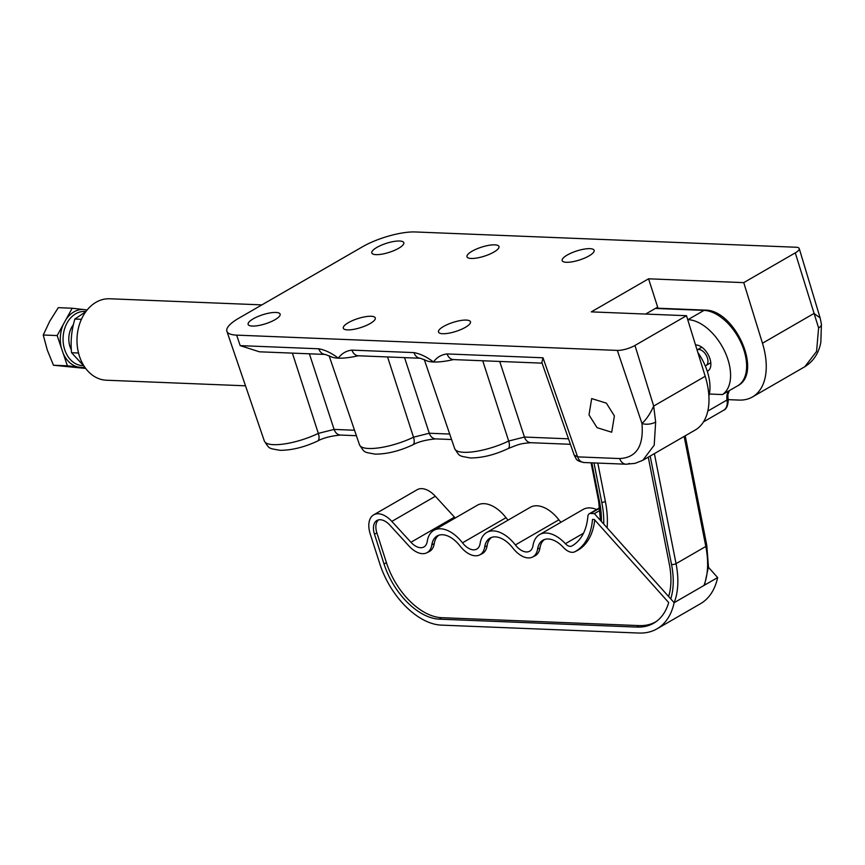 <?xml version="1.0" encoding="UTF-8"?>
<svg xmlns="http://www.w3.org/2000/svg" width="865" height="865" viewBox="0 0 865 865"><rect width="100%" height="100%" fill="white"/><g stroke="black" fill="none" stroke-linecap="round" stroke-linejoin="round"><path stroke-width="1.3" d="M589.941 248.655A16.792 4.725 -17.8 0 0 571.635 252.861A16.792 4.725 -17.8 0 0 562.163 260.603A16.792 4.725 -17.8 0 0 566.348 262.279A16.792 4.725 -17.8 0 0 584.664 258.073A16.792 4.725 -17.8 0 0 594.136 250.342A16.792 4.725 -17.8 0 0 589.941 248.655M494.769 244.838A16.792 4.725 -17.8 0 0 476.464 249.044A16.792 4.725 -17.8 0 0 466.981 256.786A16.792 4.725 -17.8 0 0 471.176 258.462A16.792 4.725 -17.8 0 0 489.493 254.256A16.792 4.725 -17.8 0 0 498.964 246.514A16.792 4.725 -17.8 0 0 494.769 244.838M399.598 241.021A16.792 4.725 -17.8 0 0 381.281 245.228A16.792 4.725 -17.8 0 0 371.809 252.969A16.792 4.725 -17.8 0 0 376.005 254.645A16.792 4.725 -17.8 0 0 394.31 250.439A16.792 4.725 -17.8 0 0 403.793 242.697A16.792 4.725 -17.8 0 0 399.598 241.021M275.924 312.449A16.792 4.725 -17.8 0 0 257.608 316.655A16.792 4.725 -17.8 0 0 248.136 324.397A16.792 4.725 -17.8 0 0 252.331 326.073A16.792 4.725 -17.8 0 0 270.648 321.867A16.792 4.725 -17.8 0 0 280.119 314.125A16.792 4.725 -17.8 0 0 275.924 312.449M371.096 316.266A16.792 4.725 -17.8 0 0 352.79 320.472A16.792 4.725 -17.8 0 0 343.308 328.213A16.792 4.725 -17.8 0 0 347.503 329.889A16.792 4.725 -17.8 0 0 365.819 325.683A16.792 4.725 -17.8 0 0 375.291 317.942A16.792 4.725 -17.8 0 0 371.096 316.266M466.267 320.093A16.792 4.725 -17.8 0 0 447.962 324.289A16.792 4.725 -17.8 0 0 438.49 332.03A16.792 4.725 -17.8 0 0 442.685 333.717A16.792 4.725 -17.8 0 0 460.991 329.511A16.792 4.725 -17.8 0 0 470.463 321.769A16.792 4.725 -17.8 0 0 466.267 320.093M589 414.897L591.682 398.592L606.354 403.133L614.388 415.914L611.706 432.219L597.034 427.667L589 414.897M325.218 354.445A9.785 7.439 92.3 0 0 325.229 354.445L259.403 351.796L240.189 345.632L318.785 348.79A9.785 7.439 92.3 0 0 325.218 354.445L330.776 356.596A38.763 10.91 -17.8 0 0 338.302 358.164C341.675 353.482 346.227 350.801 351.936 350.12A9.785 7.439 92.3 0 0 358.348 355.775A9.785 7.439 92.3 0 0 358.359 355.775L420.39 358.261A9.785 7.439 92.3 0 0 420.401 358.261A9.785 7.439 92.3 0 1 413.957 352.606C420.293 353.774 426.791 356.899 433.473 361.992C436.857 357.299 441.399 354.618 447.108 353.936A9.785 7.439 92.3 0 0 453.519 359.591A9.785 7.439 92.3 0 0 453.53 359.591L453.271 359.624A38.763 10.91 -17.8 0 1 433.473 361.992A38.763 10.91 -17.8 0 1 425.948 360.424L420.401 358.261M658.016 308.221L657.66 307.118L645.636 314.06M657.66 307.118L648.577 278.811L591.314 311.876L686.496 315.703L634.964 345.459A13.04 3.665 162.2 0 1 617.34 350.411L236.642 335.133A39.13 11.007 162.2 0 1 226.89 331.273A39.13 11.007 162.2 0 1 238.751 318.244L362.424 246.817A39.13 11.007 162.2 0 1 415.286 231.961L795.984 247.239A13.04 3.665 162.2 0 1 799.238 248.558A13.04 3.665 162.2 0 1 795.281 252.872L743.749 282.628L762.465 343.232L813.987 313.465L820.117 317.887L799.238 248.558M648.577 278.811L743.749 282.628M728.114 399.641L738.97 400.073A65.221 38.147 -120 0 0 752.453 396.959A65.221 38.147 -120 0 0 762.465 343.232M752.453 396.959L804.839 366.706L816.582 351.417L818.593 327.9L795.281 252.872M655.659 422.001A9.785 4.779 172.3 0 1 641.96 423.439C646.317 419.547 650.221 413.751 653.68 406.063L655.659 422.001L654.199 445.205L642.814 460.288L695.201 430.035A65.221 38.147 -120 0 0 705.202 376.297L686.496 315.703M318.785 348.79C325.11 349.947 331.619 353.082 338.302 358.164A38.763 10.91 -17.8 0 0 358.099 355.796L358.348 355.775M309.378 353.807L334.106 429.418L318.331 433.387A9.785 4.239 64.1 0 1 317.596 441.042C304.372 447.205 291.84 450.297 280 450.319C268.128 448.07 269.793 449.324 264.333 441.02A37.022 10.412 -17.8 0 0 273.567 444.664A37.022 10.412 -17.8 0 0 318.331 433.387L292.392 353.125M570.424 444.296L530.872 442.707C521.217 443.583 520.438 443.529 507.95 448.686L507.95 448.686A9.785 4.239 -115.9 0 0 508.685 441.031L482.735 360.759M404.55 357.623L429.278 433.235L413.502 437.203A9.785 4.239 64.1 0 1 412.778 444.87C399.554 451.022 387.012 454.114 375.172 454.136C363.322 451.887 364.976 453.152 359.516 444.837A37.022 10.412 -17.8 0 0 368.739 448.492A37.022 10.412 -17.8 0 0 413.502 437.203L387.563 356.942M642.814 460.288L635.083 463.359L626.109 464.213A9.785 7.439 -87.7 0 1 619.686 458.558C636.435 457.715 643.863 446.016 641.96 423.439L617.34 350.411M629.374 463.381A9.785 7.439 -87.7 0 1 626.109 464.213L584.048 462.526C575.117 460.775 576.598 458.742 574.392 455.65L541.858 362.532L542.993 357.786L577.615 456.871L619.686 458.558M574.338 455.152L577.615 456.871A9.785 7.439 -87.7 0 0 584.048 462.526M507.95 448.686C494.726 454.849 482.194 457.942 470.344 457.963C458.364 455.682 460.083 456.871 454.687 448.654A37.022 10.412 -17.8 0 0 463.921 452.309A37.022 10.412 -17.8 0 0 508.685 441.031L524.45 437.052L568.51 438.825M820.117 317.887L821.426 324.18A9.785 4.585 174 0 1 818.593 327.9M317.596 441.042L317.596 441.042C323.088 437.982 330.733 435.992 340.529 435.063L340.529 435.063A9.785 7.439 92.3 0 1 334.106 429.418L354.531 430.229M412.778 444.87L412.778 444.87C418.26 441.799 425.904 439.809 435.7 438.89L435.7 438.89A9.785 7.439 92.3 0 1 429.278 433.235L449.703 434.057M530.872 442.707A9.785 7.439 -87.7 0 1 524.45 437.052L499.721 361.451M590.579 513.475A6.52 3.817 -120 0 0 589.227 513.778A6.52 3.817 -120 0 0 587.865 516.34A74.996 43.877 -120 0 1 572.208 545.761A74.996 43.877 -120 0 1 571.787 545.999A8.153 4.768 -120 0 1 565.386 543.696A32.611 19.073 60 0 0 539.598 534.592A32.611 19.073 60 0 0 532.991 545.653A16.305 9.537 -120 0 1 529.694 551.178A16.305 9.537 -120 0 1 515.367 544.939A32.611 19.073 -120 0 0 486.725 532.472A32.611 19.073 -120 0 0 480.118 543.534A16.305 9.537 60 0 1 476.82 549.059A16.305 9.537 60 0 1 462.494 542.82A32.611 19.073 -120 0 0 433.841 530.342A32.611 19.073 -120 0 0 427.245 541.404A16.305 9.537 -120 0 1 423.937 546.939A16.305 9.537 -120 0 1 410.94 542.269L391.834 521.4A22.825 13.353 -120 0 0 373.637 514.87A22.825 13.353 -120 0 0 370.252 534.04L379.811 563.829A65.221 38.147 -120 0 0 441.247 625.114L638.781 633.039A88.046 51.5 -120 0 0 656.989 628.844A88.046 51.5 -120 0 0 674.138 602.689L594.385 513.626L590.579 513.475L599.769 508.155M575.009 551.675A81.526 47.683 -120 0 0 592.493 519.433L594.331 519.508L668.699 602.57A81.526 47.683 60 0 1 655.259 622.238A81.526 47.683 60 0 1 636.867 627.082L439.334 619.156A58.69 34.33 60 0 1 384.038 564.002L374.48 534.202A16.305 9.537 60 0 1 377.216 520.341A16.305 9.537 60 0 1 389.899 525.174L409.004 546.053A22.825 13.353 -120 0 0 426.759 552.822A22.825 13.353 -120 0 0 431.83 544.842A26.091 15.256 60 0 1 437.614 535.716A26.091 15.256 60 0 1 460.029 545.977A22.825 13.353 -120 0 0 479.632 554.941A22.825 13.353 -120 0 0 484.703 546.961A26.091 15.256 60 0 1 490.487 537.846A26.091 15.256 60 0 1 512.902 548.096A22.825 13.353 -120 0 0 532.505 557.071A22.825 13.353 -120 0 0 537.576 549.091A26.091 15.256 60 0 1 543.361 539.965A26.091 15.256 60 0 1 563.493 547.523A14.673 8.585 -120 0 0 574.814 551.784A14.673 8.585 -120 0 0 575.009 551.675L577.388 550.497A81.688 47.791 -120 0 0 594.731 519.952M600.029 510.372L594.385 513.626M656.989 628.844L700.499 603.705A88.046 51.5 -120 0 0 717.647 577.56L674.138 602.689A81.526 47.683 60 0 0 676.052 563.656L654.383 453.606M717.647 577.56L708.435 567.267M455.26 517.973A16.305 9.537 -120 0 1 454.46 517.14L435.344 496.261A22.825 13.353 -120 0 0 417.146 489.731L373.637 514.87M508.133 520.103A16.305 9.537 60 0 1 506.003 517.692A32.611 19.073 -120 0 0 477.361 505.214L433.841 530.342M561.007 522.222A16.305 9.537 -120 0 1 558.876 519.811A32.611 19.073 -120 0 0 530.234 507.333L486.725 532.472M539.598 534.592L583.107 509.463A32.611 19.073 60 0 1 596.612 509.517M656.34 621.481A81.353 47.586 60 0 1 639.105 625.6L441.572 617.675A58.528 34.232 60 0 1 386.439 562.683L376.881 532.883A16.132 9.439 60 0 1 378.481 519.897M426.759 552.822L429.127 551.654A22.998 13.451 -120 0 0 434.241 543.609A25.918 15.159 60 0 1 438.847 535.219M479.632 554.941L482 553.773A22.998 13.451 -120 0 0 487.114 545.729A25.918 15.159 60 0 1 491.731 537.338M532.505 557.071L534.884 555.892A22.998 13.451 -120 0 0 539.987 547.859A25.918 15.159 60 0 1 544.604 539.468M695.536 344.973A14.673 8.585 60 0 1 709.938 358.759A14.673 8.585 60 0 1 707.754 371.085A14.673 8.585 60 0 1 707.278 371.334M648.263 457.142L669.261 563.775A74.996 43.877 60 0 1 668.634 596.547M603.738 524.06A88.046 51.5 -120 0 0 601.813 502.597L594.006 462.926M655.367 308.437L704.013 310.394A3.265 2.476 -87.7 0 1 705.105 310.113C734.677 309.54 763.406 372.707 737.65 385.833A42.396 24.793 -120 0 0 741.327 343.383A42.396 24.793 -120 0 0 704.013 310.394L687.989 319.65A42.396 24.793 60 0 1 724.946 351.871A42.396 24.793 60 0 1 722.47 394.559L709.343 394.029M737.65 385.833L722.47 394.559M708.889 395.911A42.396 24.793 -120 0 0 697.871 352.531M607.111 527.845A89.928 52.603 -120 0 0 605.403 501.624L597.812 463.078M261.879 304.88L109.65 298.771A40.763 31.01 92.3 0 0 79.385 356.034A40.763 31.01 92.3 0 0 106.384 380.222L245.498 385.812M701.818 347.222L697.093 349.947A8.964 5.244 60 0 1 697.093 349.947A8.964 5.244 60 0 1 697.136 349.925A8.964 5.244 60 0 1 706.143 355.115A8.964 5.244 60 0 1 706.067 365.473A8.964 5.244 60 0 1 706.024 365.495A8.964 5.244 60 0 1 705.224 365.808M73.374 324.721A19.56 14.878 92.3 0 0 70.054 346.789A19.56 14.878 92.3 0 0 71.341 349.806M83.354 365.625A27.118 20.63 -87.7 0 1 64.799 349.979A27.118 20.63 -87.7 0 1 85.938 311.519M57.166 335.566L67.394 365.808L53.479 365.246L47.305 350.087L43.25 335.004L49.705 321.293L58.279 307.67L72.195 308.232L57.166 335.566L43.25 335.004M67.394 365.808L77.699 366.987A29.075 22.112 -87.7 0 1 63.221 353.471M77.699 366.987L85.267 367.863M84.857 367.279A29.075 22.112 -87.7 0 1 82.348 367.528M85.689 368.436L53.479 365.246M87.149 309.951A29.075 22.112 -87.7 0 1 87.16 309.951L72.195 308.232M61.339 347.903A29.075 22.112 -87.7 0 1 63.296 324.418M66.064 319.38A29.075 22.112 -87.7 0 1 82.499 309.411M84.305 366.457L71.568 352.736C70.433 341.448 71.525 330.214 74.855 319.044L85.83 311.67M81.407 319.315L74.855 319.044M78.52 353.017L71.568 352.736M634.964 345.459L653.68 406.063L705.202 376.297M240.189 345.632L236.642 335.133M351.936 350.12L413.957 352.606M447.108 353.936L542.993 357.786M656.859 307.583L657.054 308.178M435.344 496.261L391.834 521.4M454.46 517.14L410.94 542.269M506.003 517.692L462.494 542.82M558.876 519.811L515.367 544.939M583.507 533.229L565.386 543.696M572.63 545.523L571.787 545.999M639.105 625.6L636.867 627.082M441.572 617.675L439.334 619.156M386.439 562.683L384.038 564.002M376.881 532.883L374.48 534.202M434.241 543.609L431.83 544.842M487.114 545.729L484.703 546.961M539.987 547.859L537.576 549.091M591.855 462.84L599.564 502.003A84.781 49.597 60 0 1 601.435 521.498M670.743 598.915A78.261 45.78 -120 0 0 671.51 564.38L650.177 456.039M703.948 585.475A81.526 47.683 -120 0 0 705.818 546.464L676.052 563.656A3.265 1.33 -11.1 0 1 671.51 564.38M704.553 585.118L708.457 566.77L706.77 545.231A3.265 1.33 -11.1 0 1 705.818 546.464L684.15 436.414M729.325 390.645L727.887 394.472L727.995 398.711C728.557 398.105 728.46 408.648 723.8 410.151A16.305 9.537 -120 0 0 727.054 399.976L707.808 411.091M727.995 398.711A3.265 1.481 171.5 0 1 727.054 399.976A16.305 9.537 60 0 1 729.033 390.807M605.403 501.624L601.813 502.597M600.461 520.416L598.656 501.3A3.265 1.33 -11.1 0 0 599.564 502.003M359.516 444.837L329.111 355.753M454.687 448.654L424.282 359.581M264.333 441.02L226.89 331.273M542.063 363.149L453.53 359.591M821.426 324.18L820.831 342.281C818.82 353.147 813.478 361.289 804.828 366.717M356.391 435.7L340.529 435.063M451.573 439.517L435.7 438.89M599.715 507.723L589.227 513.778M574.814 551.784L577.182 550.605M723.8 410.151L703.505 421.871M598.656 501.3L591.076 462.807M706.77 545.231L685.221 435.798M655.897 308.135L705.105 310.113M706.067 365.473L710.792 362.749"/></g></svg>
